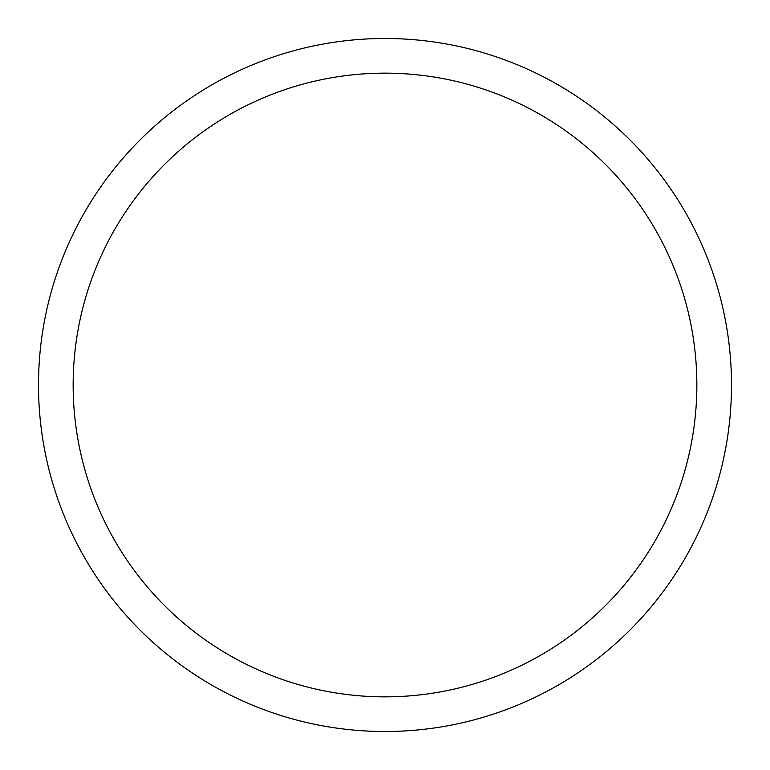 <?xml version="1.0" encoding="UTF-8"?>
<svg xmlns="http://www.w3.org/2000/svg" width="770" height="770" viewBox="0 0 770 770"><rect width="100%" height="100%" fill="white"/><g stroke="black" fill="none" stroke-linecap="round" stroke-linejoin="round"><path stroke-width="1.16" d="M385 38.5A346.5 346.5 0 0 1 731.5 385A346.5 346.5 0 0 1 385 731.5A346.5 346.5 0 0 1 38.5 385A346.5 346.5 0 0 1 385 38.5M385 73.15A311.85 311.85 0 0 1 696.85 385A311.85 311.85 0 0 1 385 696.85A311.85 311.85 0 0 1 73.15 385A311.85 311.85 0 0 1 385 73.15"/></g></svg>
